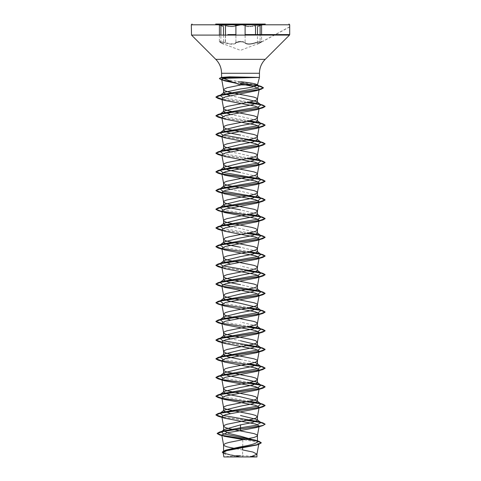 <?xml version="1.0" encoding="UTF-8"?>
<svg xmlns="http://www.w3.org/2000/svg" width="481" height="481" viewBox="0 0 481 481"><rect width="100%" height="100%" fill="white"/><g stroke="black" fill="none" stroke-linecap="round" stroke-linejoin="round"><path stroke-width="0.36" stroke-dasharray="2.4 1.8" d="M224.14 25.445L219.414 25.03L220.893 25.776L219.42 25.03L224.14 25.445M225.493 35.089L225.493 42.556L219.42 41.679L221.356 41.613L227.868 43.296C232.046 44.258 234.728 44.011 235.912 42.556C234.151 44.306 230.682 44.306 225.493 42.556L225.294 42.905C230.73 44.655 234.379 44.655 236.243 42.905C236.85 42.238 238.269 41.883 240.5 41.847C238.269 41.883 236.85 42.238 236.243 42.905C234.367 44.655 230.718 44.655 225.294 42.905C220.112 41.522 218.687 41.522 221.026 42.905C218.693 41.522 220.118 41.522 225.294 42.905L225.493 25.776C230.676 26.924 234.145 26.924 235.912 25.776C234.716 26.732 232.034 26.894 227.868 26.263L225.493 25.776L225.667 25.421C230.609 26.563 233.91 26.563 235.576 25.421C233.904 26.563 230.603 26.563 225.667 25.421C219.625 24.254 217.977 24.248 220.731 25.415L219.384 24.892M240.506 24.886C242.899 24.91 244.432 25.204 245.1 25.776L240.5 24.886C238.107 24.91 236.574 25.204 235.912 25.776A0.367 0.349 -136 0 0 235.576 25.421A0.367 0.349 -136 0 1 235.912 25.776L235.912 42.556A0.367 0.343 35 0 0 236.243 42.905A0.367 0.343 35 0 1 235.912 42.556L235.912 35.089L227.868 35.089M253.138 35.089L245.1 35.089L245.1 42.556C244.444 41.889 242.911 41.534 240.506 41.498L245.1 42.556C246.272 44.005 248.948 44.252 253.138 43.296L259.638 41.613L261.58 41.679L255.507 42.556C250.342 44.3 246.873 44.3 245.1 42.556A0.367 0.343 144.9 0 1 244.769 42.905C244.156 42.232 242.737 41.883 240.5 41.847C242.737 41.883 244.156 42.232 244.769 42.905C246.645 44.649 250.288 44.649 255.706 42.905C250.276 44.649 246.627 44.649 244.769 42.905A0.367 0.343 144.9 0 0 245.1 42.556L245.1 25.776C246.861 26.918 250.33 26.918 255.507 25.776L253.138 26.257C248.984 26.888 246.302 26.726 245.1 25.776A0.367 0.349 -44.2 0 1 245.436 25.415C244.721 24.85 243.073 24.555 240.5 24.531C237.927 24.555 236.285 24.85 235.576 25.421M256.854 25.445L261.58 25.03L260.095 25.776L261.58 25.03L256.854 25.445M260.095 42.556L261.574 41.679L260.095 42.556C256.686 44.306 256.686 44.306 260.095 42.556C256.686 44.306 256.686 44.306 260.095 42.556L260.095 35.089L260.095 42.556M221.026 42.905C224.585 44.649 224.585 44.649 221.026 42.905C224.585 44.649 224.585 44.649 221.026 42.905L221.026 42.905M219.216 24.79L220.857 24.585L225.667 25.421L225.493 25.776M219.414 35.089L219.414 41.679L220.893 42.556C224.302 44.3 224.302 44.3 220.893 42.556C224.302 44.3 224.302 44.3 220.893 42.556L219.414 41.679L220.893 42.556L219.414 41.679L219.354 24.85L220.731 25.415C223.996 26.557 223.996 26.557 220.731 25.415C223.996 26.557 223.996 26.557 220.731 25.415L220.893 25.776C224.308 26.918 224.308 26.918 220.893 25.776C224.308 26.918 224.308 26.918 220.893 25.776L220.755 25.421C224.104 26.635 223.214 26.154 223.485 26.653M222.487 24.79L240.5 24.531C243.073 24.555 244.721 24.85 245.436 25.415C247.108 26.557 250.403 26.557 255.333 25.415C250.397 26.557 247.102 26.557 245.436 25.415A0.367 0.349 -44.2 0 0 245.1 25.776M256.151 456.95L255.207 456.95M257.503 26.659C257.774 26.154 256.878 26.641 260.233 25.427L260.257 25.421C263.017 24.254 261.375 24.248 255.333 25.415C261.375 24.248 263.017 24.254 260.257 25.421C256.986 26.563 256.986 26.563 260.257 25.421C256.986 26.563 256.986 26.563 260.257 25.421L260.095 25.776C256.674 26.924 256.674 26.924 260.095 25.776C256.674 26.924 256.674 26.924 260.095 25.776L265.296 24.05L215.704 24.05L223.25 26.311L217.671 24.05M228.505 77.411L254.954 77.411M236.249 448.797L242.622 449.921L242.622 456.854L240.398 456.854L228.493 454.353L223.575 451.857M254.81 362.433L240.5 359.433M256.992 326.046L240.5 322.048M256.992 288.66L240.5 284.662M256.992 269.967L240.5 265.963M256.986 251.274L240.5 247.27M256.992 232.582L240.5 228.577L230.339 226.665M256.992 213.889L240.5 209.884M256.986 195.196L240.5 191.191L230.339 189.273M256.992 176.503L240.5 172.499M256.992 157.81L240.5 153.806L230.339 151.888M256.986 139.117L240.5 135.113M256.992 120.418L240.5 116.42L230.339 114.502M240.5 340.74L230.339 338.822M240.5 97.727L230.068 95.749M242.701 446.422L242.857 439.55L254.461 441.606L258.856 443.686M239.334 456.83L225.12 453.914L239.334 456.83L231.998 456.95L242.622 456.854M221.777 431.517L221.368 431.782M254.87 440.037L256.806 440.849M223.178 453.006L240.398 456.854M239.123 456.788L240.35 456.848M235.828 83.219L240.5 84.013M259.241 89.039L258.742 89.676M240.5 81.716L226.725 79.642M220.094 413.233L220.538 412.957M249.639 401.118L223.04 396.789M220.094 394.54L220.538 394.264M249.639 382.425L223.04 378.096M220.094 375.847L220.538 375.571M249.639 363.732L223.04 359.403M220.094 357.155L220.538 356.872M249.639 326.346L223.04 322.017M249.639 307.654L223.034 303.325M220.094 282.383L220.538 282.1M220.094 263.69L220.538 263.408M249.639 251.575L223.04 247.24M249.639 232.876L223.04 228.547M249.639 214.183L223.034 209.854M220.094 207.606L220.538 207.329M249.639 158.105L223.04 153.776M220.094 151.527L220.538 151.244M249.639 120.719L223.034 116.39M220.094 114.141L220.538 113.859M249.639 102.026L223.028 97.691M220.094 95.448L220.454 95.214M257.323 85.269L258.562 85.642M256.403 84.987L235.317 81.103M247.18 420.304L221.897 416.931M247.18 364.225L221.897 360.852M247.18 345.532L221.897 342.159M247.18 326.833L221.897 323.466M247.18 289.448L221.897 286.081M247.18 270.755L221.897 267.388M247.18 233.369L221.897 229.996M247.18 158.598L221.897 155.225M247.18 139.905L221.897 136.532M247.18 121.206L221.897 117.839M247.18 102.513L221.897 99.146M240.5 83.003L231.968 81.806M222.529 80.032L221.783 79.822M246.687 420.4L221.921 417.093M246.687 345.623L221.921 342.322M246.687 270.851L221.921 267.544M246.687 233.465L221.921 230.158M246.687 158.688L221.921 155.387M246.687 139.995L221.921 136.694M246.687 121.302L221.921 118.001M246.687 102.609L221.921 99.308M240.5 83.159L232.66 82.065M223.262 80.375L221.813 79.984M240.5 456.95L224.849 456.95A98.389 98.389 0 0 1 233.976 455.916M223.485 35.089L223.671 44.222L220.995 42.893L240.5 50.355L259.962 42.905C262.301 41.522 260.882 41.522 255.706 42.905C260.888 41.522 262.307 41.522 259.962 42.905C256.403 44.655 256.403 44.655 259.962 42.905C256.403 44.655 256.403 44.655 259.962 42.905L261.58 41.679L261.58 35.089M240.506 41.498C238.095 41.534 236.568 41.889 235.912 42.556M255.507 25.776L255.507 35.089M258.507 24.79L243.777 24.79M253.138 34.566L245.1 34.566M235.912 34.566L227.868 34.566M220.893 42.556L220.893 35.089L220.893 42.556M252.459 456.427A98.389 98.389 0 0 0 240.5 455.699M221.891 435.612L224.062 436.267M224.507 80.82L221.795 79.978M224.465 119.06L221.975 118.296M224.459 137.752L221.975 136.989M224.459 156.445L221.975 155.682M224.459 175.138L221.975 174.375M224.459 193.831L221.975 193.067M224.465 212.53L221.975 211.766M224.459 231.217L221.975 230.459M224.459 249.916L221.975 249.152M224.459 268.608L221.975 267.845M224.459 287.301L221.975 286.538M224.459 324.687L221.975 323.923M224.459 362.073L221.975 361.309M289.694 26.942L259.993 42.893C261.333 42.244 261.862 41.841 261.58 41.679L261.58 25.03M289.694 26.786L257.317 44.228L257.503 35.089M217.364 24.05L219.414 25.03"/><path stroke-width="0.72" d="M240.5 24.284L215.704 24.284L240.5 24.284M215.704 24.05L265.296 24.05M235.576 25.421L237.235 24.79L289.694 24.79L258.507 24.79M255.207 456.95L256.151 456.95A98.389 98.389 0 0 0 252.459 456.427M221.783 79.822L219.438 78.481L220.31 77.904L222.33 77.339L229.587 76.828L259.451 77.411L224.152 78.319C228.198 80.411 233.652 82.612 240.5 84.909L257.425 84.987L257.221 84.596L259.199 86.141L257.323 85.269M255.068 77.489L228.505 77.489L229.684 78.036M230.068 95.749L223.575 93.049L224.008 92.376L240.5 88.943C250.781 87.632 256.427 86.309 257.425 84.987L257.425 84.987C256.656 83.868 251.016 82.78 240.5 81.716M236.249 448.797L226.996 446.801L224.224 445.701L223.575 444.877L223.575 451.857L226.665 449.897L240.5 446.837C250.769 445.172 256.409 443.5 257.425 441.823L256.806 440.849L240.5 436.171L228.535 433.345L223.575 430.513L224.194 429.539L240.5 424.861L252.471 422.522L257.425 420.184L256.992 419.516L240.5 415.512M223.575 444.877L225.355 443.5L229.1 442.406L254.004 437.457L256.776 436.357L257.425 435.527L256.776 434.704L254.004 433.603L229.1 428.655L225.355 427.561L223.575 426.184L224.224 425.36L226.996 424.26L251.9 419.312L255.645 418.211L257.425 416.835L255.645 415.464L251.9 414.363L226.996 409.415L224.224 408.315L223.575 407.491L224.224 406.667L226.996 405.567L251.9 400.619L255.645 399.519L257.425 398.142L255.645 396.771L251.9 395.671L226.996 390.722L224.224 389.622L223.575 388.798L224.224 387.975L226.996 386.874L251.9 381.926L255.645 380.826L257.425 379.449L255.645 378.078L251.9 376.978L226.996 372.029L224.224 370.929L223.575 370.105L225.355 368.729L229.1 367.628L254.004 362.68L256.776 361.58L257.425 360.756L256.776 359.932L254.004 358.832L229.1 353.884L225.355 352.783L223.575 351.413L224.224 350.583L226.996 349.489L251.9 344.54L255.645 343.44L257.425 342.063L255.645 340.686L251.9 339.592L226.996 334.644L224.224 333.543L223.575 332.714L224.224 331.89L226.996 330.79L251.9 325.841L255.645 324.747L257.425 323.37L256.776 322.547L254.004 321.446L229.1 316.498L225.355 315.398L223.575 314.021L225.355 312.65L229.1 311.55L254.004 306.601L256.776 305.501L257.425 304.677L256.776 303.854L254.004 302.753L229.1 297.805L225.355 296.705L223.575 295.328L225.355 293.957L229.1 292.857L254.004 287.909L256.776 286.808L257.425 285.985L256.776 285.161L254.004 284.061L229.1 279.112L225.355 278.012L223.575 276.635L224.224 275.811L226.996 274.711L251.9 269.763L255.645 268.663L257.425 267.292L256.776 266.462L254.004 265.368L229.1 260.419L225.355 259.319L223.575 257.942L224.224 257.119L226.996 256.018L251.9 251.07L255.645 249.97L257.425 248.599L256.776 247.769L254.004 246.675L229.1 241.727L225.355 240.626L223.575 239.249L225.355 237.873L229.1 236.778L254.004 231.83L256.776 230.73L257.425 229.9L255.645 228.529L251.9 227.429L226.996 222.481L224.224 221.38L223.575 220.557L224.224 219.733L226.996 218.633L251.9 213.684L255.645 212.584L257.413 211.303L256.776 210.383L254.004 209.283L229.1 204.335L225.355 203.235L223.587 201.96L224.224 201.04L226.996 199.94L251.9 194.991L255.645 193.891L257.413 192.61L256.776 191.691L254.004 190.59L229.1 185.642L225.355 184.542L223.587 183.267L224.224 182.347L226.996 181.247L251.9 176.299L255.645 175.198L257.413 173.918L256.776 172.998L254.004 171.897L229.1 166.949L225.355 165.849L223.587 164.568L224.224 163.654L226.996 162.554L251.9 157.606L255.645 156.505L257.413 155.225L256.776 154.305L254.004 153.205L229.1 148.256L225.355 147.156L223.587 145.875L224.224 144.955L226.996 143.861L251.9 138.913L255.645 137.813L257.413 136.532L256.776 135.612L254.004 134.512L229.1 129.563L225.355 128.463L223.587 127.182L224.224 126.262L226.996 125.162L251.9 120.214L255.645 119.12L257.353 118.019L256.776 116.919L254.004 115.819L229.1 110.87L225.355 109.77L223.647 108.67L224.224 107.57L226.996 106.469L251.9 101.521L255.645 100.421L257.353 99.326L256.776 98.226L254.004 97.126L229.1 92.178L224.224 90.524L223.647 89.43L226.996 87.776L240.728 84.987M230.339 413.594L223.575 410.84L224.014 410.167L240.5 406.168L252.459 403.83L257.425 401.491L256.998 400.823L240.5 396.819L228.535 394.486L223.575 392.147L224.008 391.474L240.5 387.476L252.471 385.137L257.425 382.798L256.992 382.13L240.5 378.126L228.529 375.787L223.575 373.454L224.008 372.781L240.5 368.777L252.465 366.444L257.425 364.105L256.992 363.438L254.81 362.433M240.5 359.433L228.535 357.094L223.575 354.762L224.014 354.088L240.5 350.084L252.459 347.751L257.425 345.412L256.992 344.745L240.5 340.74M230.339 338.822L223.575 336.069L224.008 335.395L240.5 331.391L252.471 329.052L257.425 326.719L256.992 326.046L260.906 329.112L258.802 328.204L249.639 326.346M230.339 320.13L223.575 317.37L224.008 316.702L240.5 312.698L252.465 310.359L257.425 308.026L256.992 307.353L240.5 303.355L228.535 301.016L223.575 298.677L224.014 298.01L240.5 294.005L252.459 291.672L257.425 289.334L256.992 288.66L260.906 291.726L258.808 290.813L222.529 284.487L220.094 282.383L224.008 279.317L240.5 275.312L252.471 272.974L257.425 270.641L256.992 269.967L260.906 273.034L258.808 272.12L222.529 265.795L220.094 263.69L224.008 260.624L240.5 256.62L252.465 254.281L257.425 251.948L256.986 251.274L260.906 254.341L258.808 253.427L249.639 251.575M240.5 247.27L228.535 244.937L223.575 242.598L224.008 241.931L240.5 237.927L252.459 235.588L257.425 233.255L256.992 232.582L260.906 235.648L258.802 234.734L249.639 232.876M230.339 226.665L223.575 223.905L224.008 223.238L240.5 219.234L252.471 216.895L257.425 214.556L256.992 213.889L260.906 216.955L258.808 216.041L249.639 214.183M240.5 209.884L228.529 207.545L223.575 205.213L224.008 204.539L240.5 200.541L252.465 198.202L257.425 195.863L256.986 195.196L260.906 198.262L258.808 197.348L222.529 191.023L220.094 188.913L224.002 185.846L240.5 181.848L252.459 179.509L257.425 177.17L256.992 176.503L260.906 179.569L258.802 178.655L222.529 172.33L220.094 170.22L224.008 167.154L240.5 163.149L252.471 160.816L257.425 158.477L256.992 157.81L260.906 160.87L258.808 159.963L249.639 158.105M230.339 151.888L223.575 149.134L224.008 148.461L240.5 144.456L252.465 142.123L257.425 139.785L256.986 139.117M240.5 135.113L228.535 132.774L223.575 130.441L224.002 129.768L240.5 125.763L252.459 123.431L257.425 121.092L256.992 120.418L260.906 123.485L258.808 122.577L249.639 120.719M230.339 114.502L223.575 111.742L224.008 111.075L240.5 107.071L252.471 104.732L257.425 102.399L256.992 101.725L240.5 97.727M240.5 284.662L228.535 282.323L223.575 279.984L224.008 279.317M230.339 264.051L223.575 261.291L224.008 260.624M230.339 189.273L223.575 186.52L224.002 185.846M240.5 172.499L228.535 170.16L223.575 167.827L224.008 167.154M247.354 456.95L250.33 456.95L256.938 454.262L258.856 443.686L256.343 445.111L226.587 450.697L223.106 452.603L225.703 454.094M256.938 454.262L256.95 456.95L223.893 456.95M256.95 454.166L252.91 452.044L242.622 449.921L242.701 446.422M257.425 84.993L259.451 77.411L259.451 73.262L221.549 73.262L259.451 73.262C259.53 67.863 261.454 63.221 265.217 59.349L240.5 59.349L265.217 59.349L289.478 35.089L253.138 35.089M240.5 424.861L240.5 427.801L223.406 430.874L221.777 431.517M224.194 429.539L221.368 431.782L223.376 433.844L254.87 440.037L258.952 441.324L261.273 442.736L257.058 444.678L224.765 450.511L222.282 452.068L223.178 453.006M257.028 441.029L257.425 441.823L257.425 435.527M256.992 419.516L260.906 422.583L256.469 425.192L240.5 427.801L240.5 428.83L219.33 432.118L217.165 433.399L222.084 435.383L258.952 441.324M259 426.298L256.541 427.501L240.5 430.579L240.5 428.986L262.921 425.577L265.097 424.158L263.227 425.324L257.894 426.497L223.851 431.271L217.165 433.555L219.534 434.914L256.692 440.897L261.273 442.893L258.688 444.396L226.166 450.264L222.282 452.224L225.12 453.914M240.5 430.579L227.074 432.774L221.777 434.968L224.062 436.267L242.857 439.55M224.152 78.319L221.681 79.257L224.507 80.82L235.828 83.219M240.5 84.013L253.968 86.526L259.241 89.039L257.413 99.146M258.742 89.676L256.385 90.705L225.373 96.855L221.843 98.858L224.459 100.367L255.597 106.247L259.157 108.201L257.413 117.839M259 108.514L256.541 109.71L225.421 115.584L221.843 117.55L224.465 119.06L255.585 124.934L259.157 126.894L257.413 136.532M258.994 127.206L256.541 128.403L225.409 134.283L221.843 136.243L224.459 137.752L255.579 143.627L259.157 145.587L257.413 155.225M259 145.899L256.541 147.102L225.403 152.976L221.843 154.936L224.459 156.445L255.579 162.319L259.157 164.28L257.413 173.918M259 164.592L256.541 165.795L225.415 171.669L221.843 173.629L224.459 175.138L255.591 181.018L259.157 182.972L257.413 192.61M259 183.285L256.541 184.488L225.421 190.362L221.843 192.322L224.459 193.831L255.597 199.711L259.157 201.671L257.413 211.303M259 201.978L256.541 203.18L225.421 209.055L221.843 211.015L224.465 212.524L255.585 218.404L259.157 220.364L257.413 229.996M259 220.671L256.541 221.873L225.409 227.754L221.843 229.708L224.459 231.217L255.579 237.097L259.157 239.057L257.413 248.689M259 239.364L256.541 240.566L225.403 246.446L221.843 248.4L224.459 249.916L255.579 255.79L259.157 257.75L257.413 267.382M259 258.056L256.541 259.259L225.415 265.139L221.843 267.093L224.459 268.608L255.591 274.483L259.157 276.443L257.413 286.081M259 276.749L256.541 277.952L225.421 283.826L221.843 285.786L224.459 287.301L255.597 293.182L259.157 295.136L257.413 304.774M259 295.448L256.541 296.645L225.421 302.519L221.843 304.485L224.465 305.994L255.585 311.868L259.157 313.828L257.413 323.466M259 314.141L256.541 315.338L225.409 321.218L221.843 323.178L224.459 324.687L255.579 330.561L259.157 332.521L257.413 342.159M259 332.834L256.541 334.03L225.403 339.911L221.843 341.871L224.459 343.38L255.585 349.254L259.157 351.214L257.413 360.852M259 351.527L256.541 352.729L225.415 358.604L221.843 360.564L224.459 362.073L255.591 367.953L259.157 369.907L257.413 379.545M259 370.22L256.541 371.422L225.421 377.296L221.843 379.256L224.459 380.766L255.597 386.646L259.157 388.6M259 388.913L256.541 390.115L225.415 395.989L221.843 397.949L224.459 399.458L255.585 405.339L259.157 407.299L257.413 416.931M259 407.605L256.541 408.808L225.409 414.688L221.843 416.642L224.459 418.151L255.579 424.032L259.157 425.992L257.413 435.624M221.657 77.802L222.102 77.411L221.549 77.411L228.505 77.411M226.725 79.642L221.663 77.838M260.906 422.583L258.808 421.669L222.529 415.343L220.094 413.233L224.014 410.167M220.538 412.957L222.198 412.325L258.471 405.994L260.906 403.89L258.808 402.976L249.639 401.118M223.04 396.789L220.094 394.54L224.008 391.474M220.538 394.264L222.192 393.626L258.471 387.301L260.906 385.197L258.802 384.283L249.639 382.425M223.04 378.096L220.094 375.847L224.008 372.781M220.538 375.571L222.192 374.933L258.471 368.608L260.906 366.498L258.808 365.59L249.639 363.732M223.04 359.403L220.094 357.155L224.014 354.082M220.538 356.872L222.198 356.241L258.471 349.915L260.906 347.805L258.808 346.897L222.529 340.572L220.094 338.462L224.008 335.395M220.148 338.42L222.192 337.548L258.471 331.223L260.906 329.112M223.04 322.017L220.094 319.769L224.008 316.702M220.148 319.727L222.192 318.855L258.471 312.53L260.906 310.419L258.808 309.511L249.639 307.654M223.034 303.325L220.094 301.076L224.014 298.004M220.148 301.034L222.192 300.162L258.471 293.837L260.906 291.726M220.538 282.1L222.192 281.469L258.471 275.144L260.906 273.034M220.538 263.408L222.198 262.776L258.471 256.451L260.906 254.341M223.04 247.24L220.094 244.991L224.008 241.931M220.148 244.955L222.192 244.083L258.471 237.758L260.906 235.648M223.04 228.547L220.094 226.298L224.008 223.232M220.148 226.262L222.192 225.391L258.471 219.059L260.906 216.955M223.034 209.854L220.094 207.606L224.008 204.539M220.538 207.329L222.198 206.698L258.471 200.367L260.906 198.262M220.148 188.871L222.192 187.999L258.471 181.674L260.906 179.569M220.148 170.178L222.192 169.306L258.471 162.981L260.906 160.87M223.04 153.776L220.094 151.527L224.008 148.461M220.538 151.244L222.192 150.613L258.471 144.288L260.906 142.178L258.808 141.27L222.529 134.945L220.094 132.834L224.002 129.768M220.148 132.792L222.192 131.92L258.471 125.595L260.906 123.485M223.034 116.39L220.094 114.141L224.008 111.075M220.538 113.859L222.198 113.227L258.471 106.902L260.906 104.792L258.808 103.884L249.639 102.026M223.028 97.691L220.094 95.448L224.008 92.382M220.454 95.214L222.066 94.595L257.149 88.251L259.199 86.141M256.884 85.131L256.403 84.987M265.097 424.158L262.915 422.895L260.582 422.324M260.461 422.3L247.18 420.304M221.897 416.931L215.903 414.814L218.079 413.552L259.632 407.485L265.097 405.465L262.921 404.202L260.582 403.631M260.461 403.607L222 398.256M221.897 398.238L215.903 396.116L218.085 394.859L259.638 388.792L265.097 386.772L262.921 385.509L260.582 384.938M260.461 384.914L222 379.563M221.897 379.545L215.903 377.423L218.079 376.166L259.638 370.099L265.097 368.079L262.915 366.817L260.582 366.245M260.461 366.221L247.18 364.225M221.897 360.852L215.903 358.73L218.079 357.467L259.632 351.407L265.097 349.386L262.921 348.124L260.582 347.553M260.461 347.529L247.18 345.532M221.897 342.159L215.903 340.037L218.085 338.774L259.638 332.714L265.097 330.694L262.921 329.431L260.582 328.86M260.461 328.836L247.18 326.833M221.897 323.466L215.903 321.344L218.079 320.081L259.632 314.021L265.097 312.001L262.921 310.738L260.582 310.167M260.461 310.143L220.617 304.521L215.903 302.651L218.085 301.389L259.638 295.328L265.097 293.302L262.921 292.045L260.582 291.474M260.461 291.45L247.18 289.448M221.897 286.081L215.903 283.958L218.079 282.696L259.638 276.635L265.097 274.609L262.915 273.352L260.582 272.781M260.461 272.757L247.18 270.755M221.897 267.388L215.903 265.265L218.079 264.003L259.632 257.942L265.097 255.916L262.921 254.653L260.582 254.088M260.461 254.058L222 248.713M221.897 248.695L215.903 246.573L218.085 245.31L259.638 239.243L265.097 237.223L262.921 235.961L260.582 235.395M260.461 235.365L247.18 233.369M221.897 229.996L215.903 227.88L218.079 226.617L259.638 220.551L265.097 218.53L262.915 217.268L260.582 216.703M260.461 216.672L220.617 211.057L215.903 209.187L218.079 207.924L259.632 201.858L265.097 199.837L262.921 198.575L260.582 198.004M260.461 197.98L222 192.628M221.897 192.61L215.903 190.494L218.085 189.231L259.638 183.165L265.097 181.145L262.921 179.882L260.582 179.311M260.461 179.287L222 173.936M221.897 173.918L215.903 171.795L218.079 170.539L259.632 164.472L265.097 162.452L262.921 161.189L260.582 160.618M260.461 160.594L247.18 158.598M221.897 155.225L215.903 153.102L218.085 151.84L259.638 145.779L265.097 143.759L262.921 142.496L260.582 141.925M260.461 141.901L247.18 139.905M221.897 136.532L215.903 134.409L218.079 133.147L259.638 127.086L265.097 125.066L262.915 123.803L260.582 123.232M260.461 123.208L247.18 121.206M221.897 117.839L215.903 115.717L218.079 114.454L259.632 108.393L265.097 106.373L262.921 105.111L260.582 104.539M260.461 104.515L247.18 102.513M221.897 99.146L215.903 97.024L217.959 95.815L258.303 89.767L263.426 87.752L261.057 86.388L240.5 83.003M231.968 81.806L222.529 80.032M220.31 77.904L228.505 77.489L220.286 78.066L219.438 78.481M265.097 424.314L260.852 422.54L246.687 420.4M221.921 417.093L218.079 416.227L215.903 414.965L221.362 412.945L262.915 406.884L265.097 405.621L260.858 403.848L222.198 398.448M221.921 398.4L218.079 397.534L215.903 396.272L221.368 394.252L262.921 388.191L265.097 386.928L260.852 385.155L222.198 379.756M221.921 379.707L218.079 378.842L215.903 377.579L221.362 375.559L262.915 369.498L265.097 368.236L260.852 366.462L218.079 360.149L215.903 358.886L221.368 356.866L262.921 350.799L265.097 349.543L260.852 347.769L246.687 345.623M221.921 342.322L218.085 341.456L215.903 340.193L221.362 338.173L262.921 332.106L265.097 330.85L260.852 329.076L218.079 322.763L215.903 321.5L221.362 319.48L262.915 313.414L265.097 312.157L260.858 310.383M260.852 310.377L218.079 304.07L215.903 302.808L221.368 300.787L262.921 294.721L265.097 293.458L260.852 291.684L222.198 286.291M221.921 286.243L218.085 285.377L215.903 284.115L221.362 282.094L262.921 276.028L265.097 274.765L260.852 272.992L246.687 270.851M221.921 267.544L218.079 266.684L215.903 265.422L221.362 263.402L262.915 257.335L265.097 256.072L260.858 254.299L218.079 247.992L215.903 246.729L221.368 244.703L262.921 238.642L265.097 237.38L260.852 235.606L246.687 233.465M221.921 230.158L218.079 229.293L215.903 228.036L221.362 226.01L262.915 219.949L265.097 218.687L260.852 216.913L222.198 211.52M221.921 211.466L218.079 210.6L215.903 209.337L221.368 207.317L262.921 201.256L265.097 199.994L260.852 198.22L218.085 191.907L215.903 190.644L221.362 188.624L262.921 182.564L265.097 181.301L260.852 179.527L222.198 174.128M221.921 174.08L218.079 173.214L215.903 171.951L221.362 169.931L262.915 163.871L265.097 162.608L260.858 160.834L246.687 158.688M221.921 155.387L218.079 154.521L215.903 153.259L221.368 151.238L262.921 145.172L265.097 143.915L260.852 142.142L246.687 139.995M221.921 136.694L218.085 135.828L215.903 134.566L221.362 132.546L262.921 126.479L265.097 125.222L260.852 123.449L246.687 121.302M221.921 118.001L218.079 117.136L215.903 115.873L221.362 113.853L262.915 107.786L265.097 106.529L260.858 104.756M260.852 104.75L246.687 102.609M221.921 99.308L218.079 98.443L215.903 97.18L221.356 95.19L261.207 89.225L263.426 87.909L259.067 86.039M259.049 86.033L240.5 83.159M232.66 82.065L223.262 80.375M221.795 79.978L219.438 78.637M224.849 456.95L240.5 456.95M254.954 77.333L228.505 77.333L229.587 76.828M240.5 24.886L235.912 25.776L235.912 35.089L289.478 35.089L289.694 34.566L253.138 34.566M235.912 42.556L240.5 41.498M260.095 35.089L260.095 25.776L260.095 35.089M227.868 35.089L191.522 35.089L245.1 35.089L245.1 25.776M225.493 35.089L225.493 25.776M243.777 24.79L191.306 24.79L192.045 24.05M245.1 34.566L289.694 34.566L289.694 24.79L288.955 24.05M240.5 59.349L215.783 59.349L240.5 59.349M227.868 34.566L235.912 34.566M222.487 24.79L191.306 24.79L191.522 35.089L215.783 59.349C219.546 63.221 221.47 67.863 221.549 73.262L221.615 77.657M220.893 35.089L220.893 25.776L220.893 35.089M255.507 35.089L255.507 25.776M261.58 35.089L261.58 25.03M257.425 420.184L257.425 416.835M257.425 401.491L257.425 398.142M257.425 382.798L257.425 379.449M257.425 364.105L257.425 360.756M257.425 345.412L257.425 342.063M257.425 326.719L257.425 323.37M257.425 308.026L257.425 304.677M257.425 289.334L257.425 285.985M257.425 270.641L257.425 267.292M257.425 251.948L257.425 248.599M257.425 233.255L257.425 229.9M257.425 214.556L257.425 211.207M257.425 195.863L257.425 192.514M257.425 177.17L257.425 173.821M257.425 158.477L257.425 155.129M257.425 139.785L257.425 136.436M257.425 121.092L257.425 117.743M257.425 102.399L257.425 99.05M223.575 430.513L223.575 426.184M223.575 410.84L223.575 407.491M223.575 392.147L223.575 388.798M223.575 373.454L223.575 370.105M223.575 354.762L223.575 351.413M223.575 336.069L223.575 332.714M223.575 317.37L223.575 314.021M223.575 298.677L223.575 295.328M223.575 279.984L223.575 276.635M223.575 261.291L223.575 257.942M223.575 242.598L223.575 239.249M223.575 223.905L223.575 220.557M223.575 205.213L223.575 201.864M223.575 186.52L223.575 183.171M223.575 167.827L223.575 164.478M223.575 149.134L223.575 145.785M223.575 130.441L223.575 127.086M223.575 111.742L223.575 108.393M223.575 93.049L223.575 89.7M223.106 452.603L223.887 456.95M226.665 449.897L224.765 450.511M223.406 430.874L219.33 432.118M219.534 434.914L221.891 435.612M258.688 444.396L256.343 445.111M221.681 79.257L223.587 89.797M221.843 98.858L223.587 108.49M221.843 117.55L223.587 127.182M221.843 136.243L223.587 145.875M221.843 154.936L223.587 164.568M221.843 173.629L223.587 183.267M221.843 192.322L223.587 201.96M221.843 211.015L223.587 220.653M221.843 229.708L223.587 239.346M221.843 248.4L223.587 258.038M221.843 267.093L223.587 276.731M221.843 285.786L223.587 295.424M221.843 304.485L223.587 314.117M221.843 323.178L223.587 332.81M221.843 341.871L223.587 351.503M221.843 360.564L223.587 370.196M221.843 379.256L223.587 388.895M259.157 388.606L257.413 398.238M221.843 397.949L223.587 407.587M221.843 416.642L223.587 426.28M221.777 434.968L223.587 444.973M258.808 421.669L262.915 422.895M222.198 412.325L218.079 413.552M258.808 402.976L262.921 404.202M222.192 393.626L218.085 394.859M258.802 384.283L262.921 385.509M222.192 374.933L218.079 376.166M258.808 365.59L262.915 366.817M222.198 356.241L218.079 357.467M258.808 346.897L262.921 348.124M222.192 337.548L218.085 338.774M258.802 328.204L262.921 329.431M222.192 318.855L218.079 320.081M258.808 309.511L262.921 310.738M222.192 300.162L218.085 301.389M258.808 290.813L262.921 292.045M222.192 281.469L218.079 282.696M258.808 272.12L262.915 273.352M222.198 262.776L218.079 264.003M258.808 253.427L262.921 254.653M222.192 244.083L218.085 245.31M258.802 234.734L262.921 235.961M222.192 225.391L218.079 226.617M258.808 216.041L262.915 217.268M222.198 206.698L218.079 207.924M258.808 197.348L262.921 198.575M222.192 187.999L218.085 189.231M258.802 178.655L262.921 179.882M222.192 169.306L218.079 170.539M258.808 159.963L262.921 161.189M222.192 150.613L218.085 151.84M258.808 141.27L262.921 142.496M222.192 131.92L218.079 133.147M258.808 122.577L262.915 123.803M222.198 113.227L218.079 114.454M258.808 103.884L262.921 105.111M222.066 94.595L217.959 95.815M258.562 85.642L261.057 86.388M260.906 403.89L256.998 400.823M260.906 385.197L256.992 382.13M260.906 366.498L256.992 363.438M260.906 347.805L256.992 344.745M260.906 310.419L256.992 307.353M260.906 142.178L256.986 139.111M260.906 104.792L256.992 101.725M256.385 90.705L261.207 89.225M224.459 100.367L218.079 98.443M256.541 109.71L262.915 107.786M221.975 118.296L218.079 117.136M256.541 128.409L262.921 126.479M221.975 136.989L218.085 135.828M256.541 147.102L262.921 145.172M221.975 155.682L218.079 154.521M256.541 165.795L262.915 163.871M221.975 174.375L218.079 173.214M256.541 184.488L262.921 182.564M221.975 193.067L218.085 191.907M256.541 203.18L262.921 201.256M221.975 211.766L218.079 210.6M256.541 221.873L262.915 219.949M221.975 230.459L218.079 229.293M256.541 240.566L262.921 238.642M221.975 249.152L218.079 247.992M256.541 259.259L262.915 257.335M221.975 267.845L218.079 266.684M256.541 277.952L262.921 276.028M221.975 286.538L218.085 285.377M256.541 296.645L262.921 294.721M224.459 305.994L218.079 304.07M256.541 315.338L262.915 313.414M221.975 323.923L218.079 322.763M256.541 334.036L262.921 332.106M224.459 343.38L218.085 341.456M256.541 352.729L262.921 350.799M221.975 361.309L218.079 360.149M256.541 371.422L262.915 369.498M224.459 380.766L218.079 378.842M256.541 390.115L262.921 388.191M224.459 399.458L218.079 397.534M256.541 408.808L262.915 406.884M224.459 418.151L218.079 416.227M256.541 427.501L262.921 425.577M240.5 455.699A98.389 98.389 0 0 0 233.976 455.916M257.503 35.089L257.503 26.659M219.414 35.089L219.414 25.03M223.485 35.089L223.485 26.653M217.671 24.05L217.364 24.05"/></g></svg>
